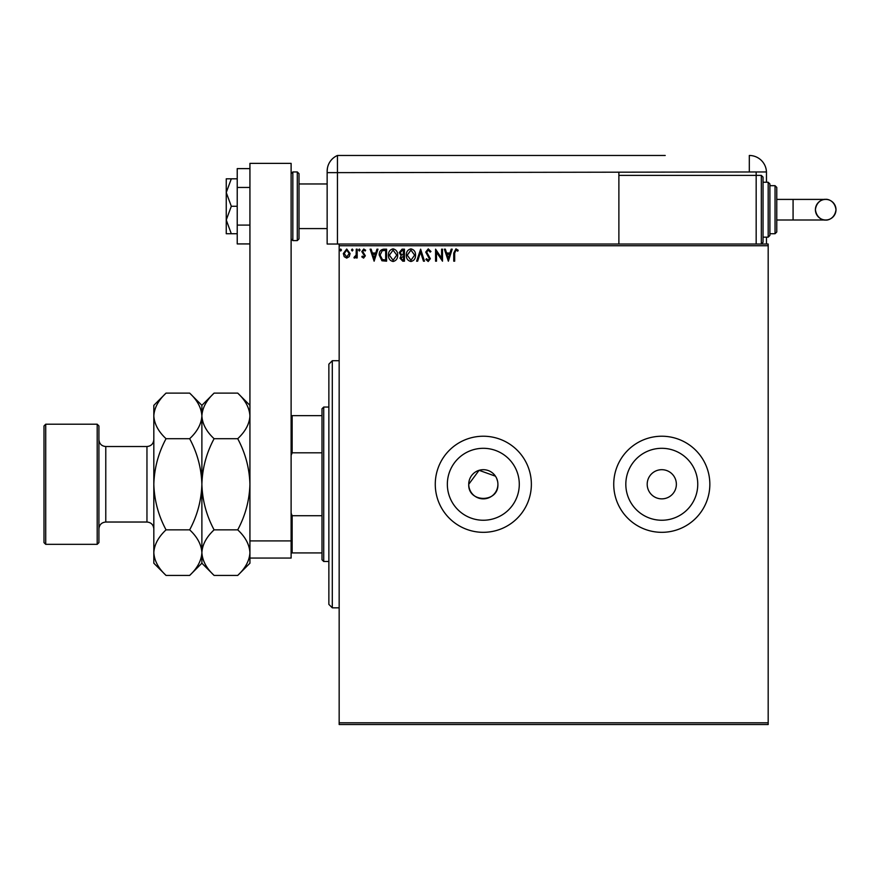 <?xml version="1.0" encoding="UTF-8"?>
<svg xmlns="http://www.w3.org/2000/svg" width="880" height="880" viewBox="0 0 880 880"><rect width="100%" height="100%" fill="white"/><g stroke="black" fill="none" stroke-linecap="round" stroke-linejoin="round"><path stroke-width="1.32" d="M647.196 484.275A14.586 14.586 0 0 0 661.782 498.861A14.586 14.586 0 0 0 676.368 484.275A14.586 14.586 0 0 0 661.782 469.689A14.586 14.586 0 0 0 647.196 484.275M495.44 476.179L479.083 470.316L468.732 484.275A14.586 14.586 0 0 0 483.318 498.861A14.586 14.586 0 0 0 497.904 484.275A14.586 14.586 0 0 0 483.318 469.689A14.586 14.586 0 0 0 468.732 484.275C467.819 503.063 498.784 503.129 497.904 484.275M447.348 484.275A35.97 35.97 0 0 0 483.318 520.245A35.97 35.97 0 0 0 519.288 484.275A35.97 35.97 0 0 0 483.318 448.305A35.97 35.97 0 0 0 447.348 484.275M625.823 484.275A35.97 35.97 0 0 0 661.782 520.245A35.97 35.97 0 0 0 697.752 484.275A35.97 35.97 0 0 0 661.782 448.305A35.97 35.97 0 0 0 625.823 484.275M613.734 484.275A48.048 48.048 0 0 0 661.782 532.323A48.048 48.048 0 0 0 709.841 484.275A48.048 48.048 0 0 0 661.782 436.227A48.048 48.048 0 0 0 613.734 484.275M435.27 484.275A48.048 48.048 0 0 0 483.318 532.323A48.048 48.048 0 0 0 531.366 484.275A48.048 48.048 0 0 0 483.318 436.227A48.048 48.048 0 0 0 435.27 484.275M768.185 724.526L339.163 724.526L339.163 722.81L768.185 722.81L768.185 724.526M768.185 245.74L339.163 245.74L339.163 244.024L768.185 244.024L768.185 722.81M349.206 256.652L346.709 258.104L344.223 256.663L343.321 253.539L346.709 249.018L350.097 253.539L349.206 256.652M357.181 249.172L357.181 257.95L356.257 257.95L356.257 256.663L354.651 258.104L353.947 257.807L354.387 256.872L356.114 255.134L356.257 249.172L357.181 249.172M363.583 258.104L361.801 256.861L362.34 256.102L363.528 257.026L364.419 255.849L361.801 251.559L363.748 249.018L365.651 250.206L365.123 251.02L363.858 250.096L362.725 251.504L365.343 255.805L363.583 258.104M383.812 249.172L386.595 249.172L386.595 261.184L381.92 260.755L379.203 255.024C379.071 251.559 380.6 249.612 383.812 249.172M404.459 249.172L404.459 261.184L402.765 261.184L399.993 258.203L401.126 255.651L399.223 252.582L402.061 249.172L404.459 249.172M420.629 249.172L424.479 261.184L423.478 261.184L420.552 252.076L417.637 261.184L416.625 261.184L420.629 249.172M441.584 249.172L442.508 249.172L442.508 261.184L436.502 252.23L436.502 261.184L435.578 261.184L435.578 249.172L441.584 258.115L441.584 249.172M454.674 253.198L454.674 261.184L453.75 261.184L453.75 253.077L455.939 248.864L458.216 250.25L457.743 251.174L455.95 250.096L454.674 253.198M339.163 245.74L339.163 722.81M448.36 261.184L444.356 249.172L445.357 249.172L446.589 253.022L449.966 253.022L451.198 249.172L452.21 249.172L448.36 261.184M428.252 248.864L430.958 251.493L430.199 252.098L428.318 250.096L426.646 252.131L430.342 258.687L428.186 261.492L425.876 259.457L426.591 258.72L428.197 260.26L429.418 258.742L425.722 252.12L428.252 248.864M415.547 255.123C415.624 258.555 414.095 260.678 410.993 261.492C407.814 260.755 406.252 258.654 406.307 255.189C406.252 251.757 407.792 249.645 410.916 248.864C414.051 249.623 415.591 251.702 415.547 255.123M397.683 255.123C397.76 258.555 396.231 260.678 393.129 261.492C389.95 260.755 388.388 258.654 388.443 255.189C388.388 251.757 389.928 249.645 393.052 248.864C396.187 249.623 397.727 251.702 397.683 255.123M374.121 261.184L370.117 249.172L371.129 249.172L372.361 253.022L375.738 253.022L376.97 249.172L377.971 249.172L374.121 261.184M360.107 250.019L359.337 251.02L358.567 250.019L359.337 249.018L360.107 250.019M353.023 250.019L352.253 251.02L351.483 250.019L352.253 249.018L353.023 250.019M341.473 250.019L340.703 251.02L339.933 250.019L340.703 249.018L341.473 250.019M497.618 481.426L496.793 478.687M446.985 254.254L448.283 258.291L449.57 254.254L446.985 254.254M407.231 255.189L410.949 260.26L414.623 255.134L410.949 250.096L407.231 255.189M402.578 259.952L403.535 259.952L403.535 256.102L400.917 258.192L402.578 259.952M403.073 254.87L403.535 250.404L402.479 250.404L400.147 252.582L401.599 254.727L403.073 254.87M389.367 255.189L393.085 260.26L396.759 255.134L393.085 250.096L389.367 255.189M385.671 259.952L385.671 250.404L382.206 250.712L380.127 255.035L382.404 259.611L385.671 259.952M372.757 254.254L374.055 258.291L375.342 254.254L372.757 254.254M344.245 253.528L346.709 257.026L349.173 253.528L346.709 250.096L344.245 253.528M332.299 607.827L328.867 604.395L328.867 364.155L332.299 360.712L332.299 607.827L339.163 607.827M323.719 561.495L322.003 559.779L322.003 408.771L323.719 407.055L323.719 561.495L328.867 561.495M322.003 452.815L292.149 452.815L291.115 455.378M291.115 513.172L292.149 515.735L292.149 552.915L291.115 552.915M322.003 515.735L292.149 515.735M291.115 415.635L292.149 415.635L292.149 452.815M322.003 415.635L292.149 415.635M322.003 552.915L292.149 552.915M299.013 173.668L299.013 238.876L297.297 240.592L297.297 171.952L299.013 173.668M249.931 540.903L249.931 163.372L291.115 163.372L291.115 558.063L249.931 558.063L249.931 540.903L291.115 540.903M249.931 243.925L237.226 243.925L237.226 187.451L249.931 187.451M237.226 225.093L249.931 225.093M237.226 187.451L237.226 168.619L249.931 168.619M231.308 206.272L226.248 192.544L226.248 233.728L231.308 233.728L226.248 220L231.308 206.272L237.226 206.272M231.308 233.728L237.226 233.728M231.308 178.816L226.248 178.816L226.248 192.544L231.308 178.816L237.226 178.816M299.013 228.58L327.151 228.58L327.151 244.024L327.151 171.204L327.151 172.634L337.447 172.634L337.447 155.474A17.16 17.16 0 0 0 327.723 166.804L327.47 167.926A17.16 17.16 0 0 0 327.47 167.926L327.47 167.926M339.163 244.024L337.447 244.024L337.447 172.634L337.447 244.024L327.151 244.024M327.151 201.124L327.151 171.204C327.8 165.352 327.8 165.352 327.151 171.204L327.426 168.157M431.772 155.474L337.447 155.474A17.16 17.16 0 0 0 327.151 171.204M640.42 155.474L656.139 155.474M766.469 182.248L766.469 172.634A17.16 17.16 0 0 0 766.458 171.952L337.447 172.634L337.447 155.474L665.225 155.474M636.262 155.474L629.024 155.474M627.022 155.474L619.63 155.474M618.552 155.474L598.994 155.474M587.598 155.474L563.574 155.474M550.946 155.474L529.386 155.474M516.758 155.474L509.982 155.474M504.823 155.474L493.042 155.474M485.958 155.474L453.156 155.474M441.76 155.474L434.522 155.474M617.639 155.474L619.223 155.474M766.469 244.024L766.469 237.16M618.882 172.634L618.882 244.024M756.173 171.952L756.173 175.384L618.882 175.384M766.458 171.952A17.16 17.16 0 0 0 749.309 155.474L749.309 171.952M836 209.704A10.296 10.296 90 0 1 825.704 220A10.296 10.296 90 0 1 815.408 209.704A10.296 10.296 90 0 1 825.704 199.408A10.296 10.296 90 0 1 836 209.704C834.625 219.692 826.265 220.495 825.704 220L793.078 220L793.078 199.408L825.704 199.408C826.265 198.913 834.625 199.716 836 209.704M776.765 199.408L793.078 199.408M776.765 220L793.078 220M761.321 175.384L763.037 177.1L763.037 242.308L761.321 244.024L761.321 175.384L756.173 175.384L756.173 244.024M768.185 182.248L769.901 183.964L769.901 235.444L768.185 237.16L768.185 182.248L763.037 182.248M775.049 185.68L776.765 187.396L776.765 232.012L775.049 233.728L775.049 185.68L769.901 185.68M98.912 425.931L98.912 542.619L97.196 544.335L97.196 424.215L98.912 425.931M45.716 544.335L44 542.619L44 425.931L45.716 424.215L45.716 544.335L97.196 544.335M214.093 529.848C206.437 515.548 202.367 500.357 201.883 484.275C202.367 468.16 206.437 452.969 214.093 438.702C206.459 431.607 202.389 424.006 201.883 415.91C202.345 407.902 206.415 400.312 214.093 393.118L237.721 393.118C245.355 400.213 249.425 407.814 249.931 415.91C249.458 423.918 245.388 431.508 237.721 438.702C245.377 453.002 249.447 468.193 249.931 484.275C249.436 500.39 245.366 515.581 237.721 529.848C245.355 536.943 249.425 544.544 249.931 552.64C249.458 560.648 245.388 568.238 237.721 575.421L214.093 575.421C206.459 568.326 202.389 560.736 201.883 552.64C202.345 544.632 206.415 537.042 214.093 529.848L237.721 529.848M214.093 438.702L237.721 438.702M214.093 575.421L201.883 563.211L201.883 405.339L214.093 393.118M237.721 575.421L249.931 563.211L249.931 558.063M249.931 484.275L249.931 415.91M201.883 415.91C201.41 423.918 197.34 431.508 189.662 438.702C197.318 453.002 201.388 468.193 201.883 484.275C201.388 500.401 197.318 515.592 189.662 529.848C197.296 536.943 201.366 544.544 201.883 552.64C201.41 560.648 197.34 568.238 189.662 575.421L166.045 575.421C158.411 568.326 154.341 560.736 153.824 552.64L153.824 405.339L166.045 393.118L189.662 393.118C197.296 400.213 201.366 407.814 201.883 415.91M166.045 575.421L153.824 563.211L153.824 552.64C154.297 544.632 158.367 537.042 166.045 529.848C158.389 515.548 154.319 500.357 153.824 484.275C154.319 468.149 158.389 452.958 166.045 438.702C158.411 431.607 154.341 424.006 153.824 415.91C154.297 407.902 158.367 400.312 166.045 393.118M166.045 438.702L189.662 438.702M166.045 529.848L189.662 529.848M291.115 173.668L292.831 171.952L292.831 240.592L297.297 240.592M146.96 446.523L105.776 446.523L105.776 522.027L146.96 522.027L146.96 446.523C151.129 446.116 153.417 443.828 153.824 439.659M332.299 360.712L339.163 360.712M323.719 407.055L328.867 407.055M299.013 183.964L327.151 183.964M292.831 171.952L297.297 171.952M292.831 240.592L291.115 238.876M825.704 199.408C824.736 198.891 816.629 200.046 815.408 209.704C816.783 219.692 825.143 220.495 825.704 220M775.049 233.728L769.901 233.728M768.185 237.16L763.037 237.16M146.96 522.027C151.129 522.434 153.417 524.722 153.824 528.891M105.776 522.027C101.607 522.434 99.319 524.722 98.912 528.891M45.716 424.215L97.196 424.215M249.931 405.339L237.721 393.118M201.883 405.339L189.662 393.118M201.883 563.211L189.662 575.421M105.776 446.523C101.607 446.116 99.319 443.828 98.912 439.659"/></g></svg>
